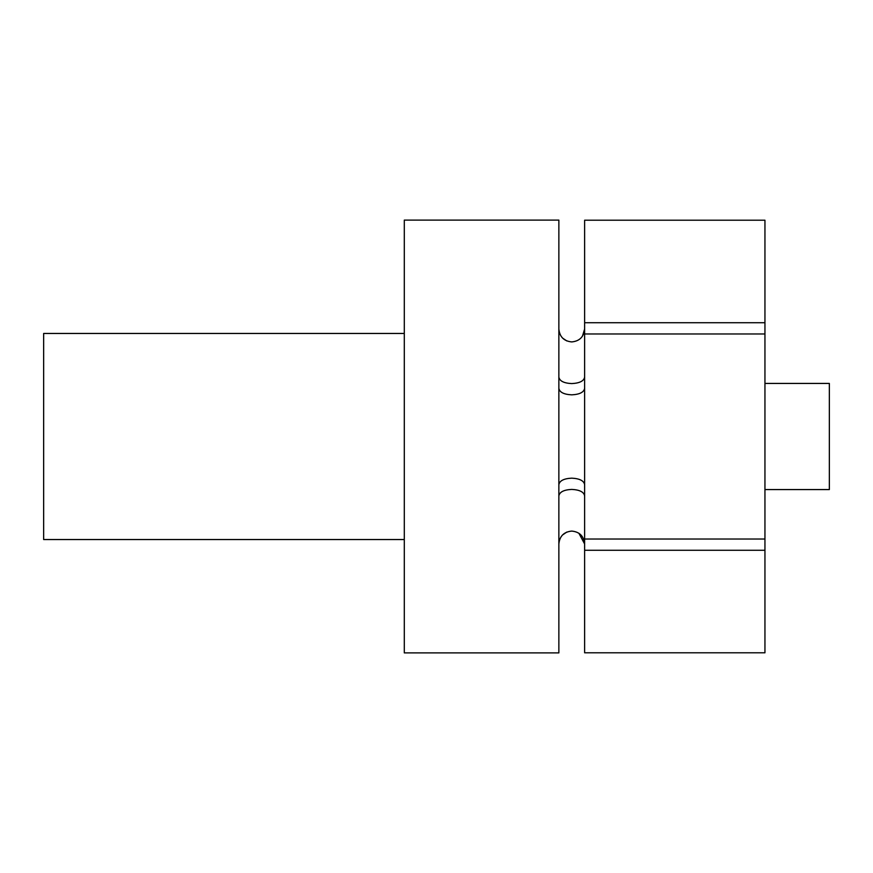 <?xml version="1.0" encoding="UTF-8"?>
<svg xmlns="http://www.w3.org/2000/svg" width="873" height="873" viewBox="0 0 873 873"><rect width="100%" height="100%" fill="white"/><g stroke="black" fill="none" stroke-linecap="round" stroke-linejoin="round"><path stroke-width="1.31" d="M764.944 383.433L829.35 383.433L829.35 489.567L764.944 489.567M584.626 377.136C583.862 381.054 579.574 383.203 571.739 383.585C563.914 383.203 559.626 381.054 558.862 377.136M558.862 329.012C559.626 336.847 563.914 341.157 571.739 341.921C579.574 341.157 583.862 336.847 584.626 329.012L582.455 336.181M578.897 533.25L584.626 543.988C583.862 536.153 579.574 531.843 571.739 531.079C563.903 531.864 559.615 536.164 558.862 543.988M558.862 495.864C559.626 491.946 563.925 489.797 571.739 489.415C579.574 489.797 583.862 491.946 584.626 495.864M558.862 388.376C559.626 392.293 563.914 394.454 571.739 394.836C579.574 394.454 583.862 392.293 584.626 388.376M584.626 484.624C583.862 480.707 579.574 478.546 571.739 478.164C563.914 478.546 559.626 480.707 558.862 484.624M404.297 333.453L43.65 333.453L43.65 539.547L404.297 539.547M558.862 652.895L558.862 220.105L404.297 220.105L404.297 652.895L558.862 652.895M764.944 322.737L584.626 322.737L584.626 220.203L764.944 220.203L764.944 652.797L584.626 652.797L584.626 550.263L764.944 550.263M584.626 322.737L584.626 333.977L764.944 333.977M584.626 333.977L584.626 550.263M562.496 534.996L566.795 532.061M584.626 539.023L764.944 539.023M566.85 340.961L562.638 338.146"/></g></svg>
